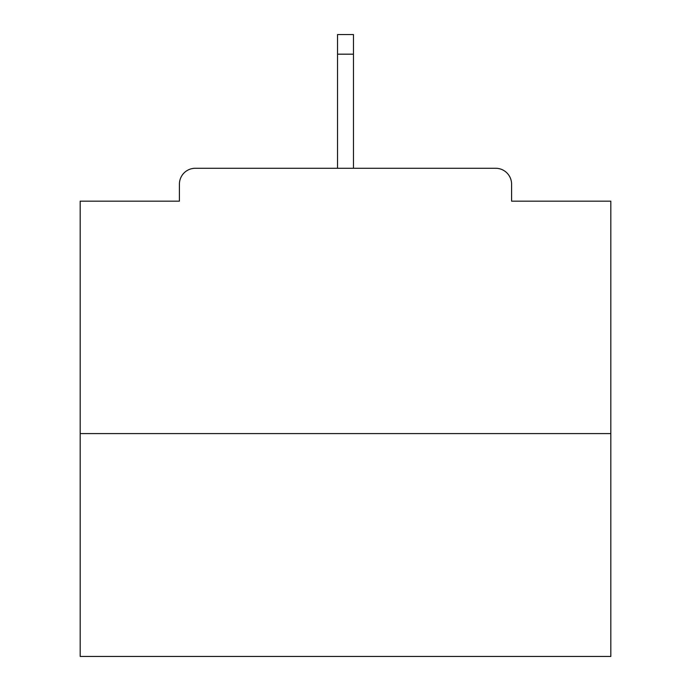 <?xml version="1.0" encoding="UTF-8"?>
<svg xmlns="http://www.w3.org/2000/svg" width="691" height="691" viewBox="0 0 691 691"><rect width="100%" height="100%" fill="white"/><g stroke="black" fill="none" stroke-linecap="round" stroke-linejoin="round"><path stroke-width="1.04" d="M511.59 201.167L511.59 184.186L511.59 201.167L610.818 201.167L610.818 656.45L80.182 656.45L80.182 201.167L179.41 201.167L179.41 184.186L179.41 201.167M610.818 433.585L80.182 433.585M511.59 184.186A15.919 15.919 0 0 0 495.672 168.267L195.328 168.267A15.919 15.919 0 0 0 179.41 184.186M495.672 168.267L428.282 168.267M262.718 168.267L195.328 168.267M353.464 54.183L337.536 54.183L337.536 34.55L353.464 34.55L353.464 168.267M337.536 54.183L337.536 168.267"/></g></svg>
